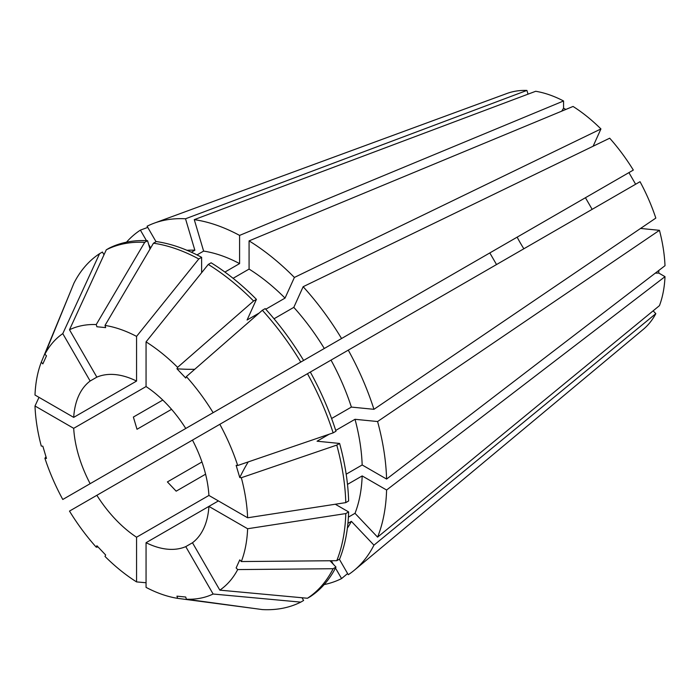 <?xml version="1.0" encoding="UTF-8"?>
<svg xmlns="http://www.w3.org/2000/svg" width="700" height="700" viewBox="0 0 700 700"><rect width="100%" height="100%" fill="white"/><g stroke="black" fill="none" stroke-linecap="round" stroke-linejoin="round"><path stroke-width="1.05" d="M96.854 495.302L192.474 440.099A95.856 55.344 60 0 1 208.915 495.442L136.561 537.224A95.856 55.344 60 0 1 96.854 495.302L69.493 511.096A150.491 86.888 60 0 0 96.241 547.181L96.889 545.738L105.656 554.995L105.009 556.439A150.491 86.888 60 0 0 136.561 581.901L146.055 582.75M592.148 209.344L585.436 197.724L185.763 428.47A95.856 55.344 60 0 0 146.055 386.558L73.692 428.33A95.856 55.344 60 0 0 90.142 483.683L489.816 252.928L496.528 264.547M90.142 381.019L96.854 377.142A95.856 55.344 60 0 1 136.561 381.071L73.692 417.375A95.856 55.344 60 0 1 90.142 381.019L62.781 333.629L99.584 253.671L102.428 252.035L104.002 254.765M171.561 409.325L137.008 429.275L133.376 417.051L162.794 400.067M523.854 248.771A95.856 55.344 60 0 1 517.142 237.151M205.59 474.189L176.173 491.173L167.405 481.915L201.959 461.965M218.409 500.92L208.915 506.398A95.856 55.344 60 0 1 192.474 542.754L185.763 546.63A95.856 55.344 60 0 1 146.055 542.701L146.055 587.379A150.491 86.888 60 0 0 177.607 598.351L176.951 596.155L185.719 597.03L186.375 599.218L262.351 609.586A201.294 116.218 60 0 0 300.764 602.131L303.608 600.486L302.033 597.747M345.783 513.572L348.626 511.927A201.294 116.218 60 0 1 339.614 559.046L336.77 560.691A201.294 116.218 60 0 0 345.783 513.572L247.616 528.745L208.915 506.398L146.055 542.701M653.135 310.835L655.821 313.67A136.903 79.039 60 0 1 643.23 329.411L354.48 570.097A201.294 116.218 60 0 1 348.276 574.7L339.334 559.212M640.57 228.445L659.452 230.318A136.903 79.039 60 0 1 665 265.703L386.592 479.062A201.294 116.218 60 0 0 377.58 421.531L355.014 419.3A166.784 96.294 60 0 1 362.171 464.966L386.592 479.062M658.77 270.48L658.77 273.061A479.264 276.701 0 0 0 655.296 273.14M347.498 484.391L362.171 475.921L386.592 490.017L665 276.658L658.77 273.061M665 276.658A136.903 79.039 60 0 1 659.452 305.646L377.58 537.136L355.014 513.319L348.399 517.142M303.152 286.703L609.691 138.197A136.903 79.039 60 0 1 633.325 170.074L341.565 338.52A201.294 116.218 60 0 0 303.152 286.703L293.808 307.361A166.784 96.294 60 0 1 324.301 348.486L341.565 338.52M585.436 197.724L628.924 172.62L635.626 184.24M192.474 440.099L640.036 181.694A136.903 79.039 60 0 1 655.821 218.094L373.949 409.316L351.382 407.085L331.599 418.504M593.11 146.239L600.933 128.94L294.385 277.445L285.04 298.104L265.755 309.234M194.276 219.643L203.621 251.09A166.784 96.294 60 0 1 239.584 263.602L239.584 235.401A201.294 116.218 60 0 0 194.276 219.643L535.692 91.28A136.903 79.039 60 0 1 563.561 100.975L563.561 108.168L565.801 109.454M233.082 278.311L249.078 269.08L249.078 240.879L573.055 106.453A136.903 79.039 60 0 1 600.933 128.94M156.039 241.727L147.088 226.24A201.294 116.218 60 0 1 154.184 223.169L507.001 93.459A136.903 79.039 60 0 1 526.925 90.414L528.036 94.159M348.276 350.14A201.294 116.218 60 0 1 373.949 409.316M386.592 490.017A201.294 116.218 60 0 1 377.58 537.136M249.078 240.879A201.294 116.218 60 0 1 294.385 277.445M154.184 223.169A201.294 116.218 60 0 1 185.509 218.776L526.925 90.414M140.385 454.676L157.649 444.701M335.484 568.041L341.565 578.576L347.611 573.545M341.565 578.576A201.294 116.218 60 0 1 324.188 584.57M90.142 483.683L62.781 499.476A150.491 86.888 60 0 1 44.905 458.273L46.48 458.421L42.849 446.206L41.274 446.049A150.491 86.888 60 0 1 35 405.991L39.008 397.346M73.692 428.33L35 405.991M307.466 373.695A201.294 116.218 60 0 1 333.139 432.871L237.703 465.509L236.136 465.351L239.767 477.566A766.824 239.601 163.4 0 1 248.22 461.912M219.835 424.296A150.491 86.888 60 0 1 237.703 465.509M336.77 560.691L241.334 561.549L239.767 559.895L236.136 567.919L237.703 569.581A150.491 86.888 60 0 1 219.835 590.144L192.474 542.754M247.616 528.745A150.491 86.888 60 0 1 241.334 561.549M146.055 386.558L146.055 341.871L208.268 264.442A201.294 116.218 60 0 1 253.584 301.009L177.607 367.342L176.951 368.777A766.824 239.601 136.6 0 0 194.74 369.285M146.055 341.871A150.491 86.888 60 0 1 177.607 367.342M96.854 377.142L69.493 329.752A150.491 86.888 60 0 1 96.241 324.555L144.707 242.34L147.551 240.695L150.028 249.043M69.493 329.752L106.295 249.804A201.294 116.218 60 0 1 144.707 242.34M45.999 456.794L44.905 458.273M185.763 546.63L213.124 594.02L300.764 602.131M213.124 594.02A150.491 86.888 60 0 1 186.375 599.218M310.319 372.059A201.294 116.218 60 0 1 335.983 431.226L333.139 432.871M208.268 264.442L211.12 262.797A201.294 116.218 60 0 1 256.428 299.364L253.584 301.009M106.295 249.804L109.139 248.159A201.294 116.218 60 0 1 147.551 240.695M348.626 511.927L335.3 504.236M259.158 313.049L247.082 320.014L256.428 299.364M331.012 360.106A166.784 96.294 60 0 1 351.382 407.085M362.171 475.921A166.784 96.294 60 0 1 355.014 513.319M249.078 269.08A166.784 96.294 60 0 1 285.04 298.104M191.389 252.227L194.854 250.224L185.509 218.776M186.979 250.303A166.784 96.294 60 0 1 194.854 250.224M331.266 560.744L333.279 564.209M73.692 417.375L35 395.036A150.491 86.888 60 0 1 41.274 362.224L42.849 363.877L46.48 355.854L44.905 354.191A150.491 86.888 60 0 1 62.781 333.629M70.744 290.973L41.274 362.224M659.452 230.318L377.58 421.531M655.821 313.67L373.949 545.16A201.294 116.218 60 0 1 354.48 570.097M239.584 235.401L563.561 100.975M126.499 242.165A201.294 116.218 60 0 1 140.385 230.116L147.761 227.395M336.77 445.095L241.334 477.724A150.491 86.888 60 0 1 247.616 517.781L345.783 502.617L348.626 500.972A201.294 116.218 60 0 0 339.614 443.45L336.77 445.095A201.294 116.218 60 0 1 345.783 502.617M241.334 477.724L239.767 477.566M208.915 495.442L247.616 517.781M262.351 310.266L186.375 376.591A150.491 86.888 60 0 1 213.124 412.676L303.608 360.43A201.294 116.218 60 0 0 265.195 308.621L262.351 310.266A201.294 116.218 60 0 1 300.764 362.075M186.375 376.591L185.719 378.035L176.951 368.777M185.763 428.47L213.124 412.676M153.466 243.206A201.294 116.218 60 0 1 198.782 258.965L201.626 257.32A201.294 116.218 60 0 0 156.319 241.561L153.466 243.206L105.009 325.421L105.656 327.618L96.889 326.751L96.241 324.555M136.561 381.071L136.561 336.394L198.782 258.965M105.009 325.421A150.491 86.888 60 0 1 136.561 336.394M136.561 537.224L136.561 581.901M329.998 560.753L335.983 567.07L333.139 568.715A201.294 116.218 60 0 1 307.466 598.255L219.835 590.144M333.139 568.715L237.703 569.581M254.039 608.457L177.607 598.351M98.061 546.971L96.241 547.181M44.905 354.191L73.911 283.211A201.294 116.218 60 0 1 99.584 253.671M335.983 567.07A201.294 116.218 60 0 1 310.319 596.61L307.466 598.255M329.131 434.245L317.056 441.21L339.614 443.45M286.344 370.405L324.301 348.486M201.626 257.32L201.626 272.703M355.014 419.3L335.729 430.43M346.176 474.198L362.171 464.966M373.949 545.16L351.382 521.343A166.784 96.294 60 0 1 347.384 528.124M351.382 521.343L347.918 523.346M293.808 307.361L274.024 318.78M203.621 251.09L197.006 254.914M224.91 272.072L239.584 263.602M150.675 247.949L148.671 244.475M146.466 240.642L140.385 230.116M563.561 108.168A479.264 276.701 -60 0 1 561.759 111.134"/></g></svg>
